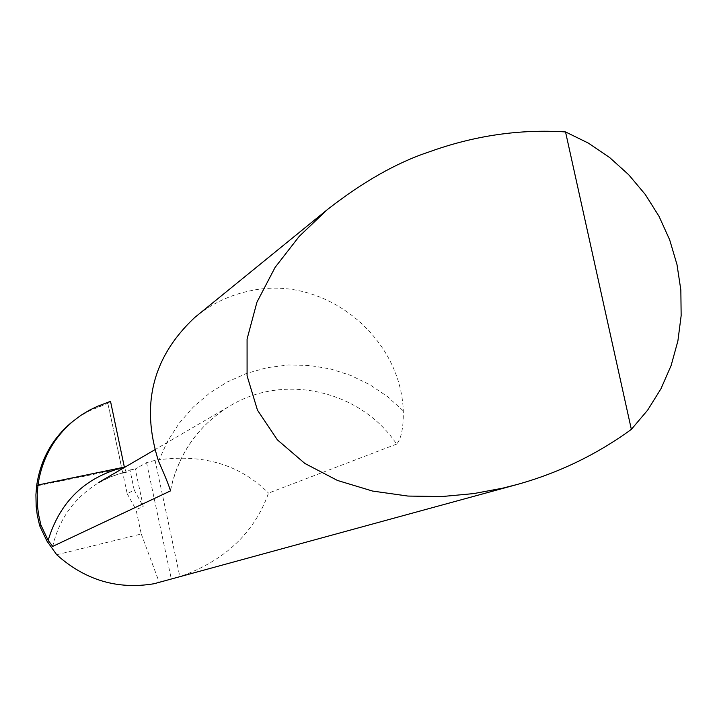 <?xml version="1.0" encoding="UTF-8"?>
<svg xmlns="http://www.w3.org/2000/svg" width="717" height="717" viewBox="0 0 717 717"><rect width="100%" height="100%" fill="white"/><g stroke="black" fill="none" stroke-linecap="round" stroke-linejoin="round"><path stroke-width="0.54" stroke-dasharray="3.58 2.69" d="M170.494 489.783C178.56 453.538 198.062 425.781 229.001 406.503C283.466 372.571 360.776 390.317 396.626 444.101C401.305 438.679 403.528 427.61 403.304 410.886C400.525 335.538 323.564 274.575 250.636 290.743C231.17 294.633 213.585 302.699 197.883 314.933M396.626 444.101L268.534 493.099C254.293 532.973 224.726 560.828 179.842 576.665L172.062 578.969M56.715 554.743L141.258 533.995L136.06 509.724L143.221 506.399L135.271 469.008L146.564 462.644L155.087 460.341C201.701 453.189 239.523 464.114 268.534 493.099M141.258 533.995L159.299 582.464M52.726 546.372C59.018 519.359 73.842 498.467 97.189 483.688L109.127 477.486L117.525 474.349L126.201 472.082L129.947 469.949L134.222 490.087L127.205 493.69L121.827 468.604L36.621 485.938L121.827 468.604L124.355 467.126L121.827 468.604L107.855 403.375L89.733 410.671L80.546 415.878L73.448 420.906M127.205 493.69L136.06 509.724M129.947 469.949L135.271 469.008M126.165 472.091L124.355 467.126L121.935 468.542L107.855 403.375L110.517 401.314L107.855 403.375M134.222 490.087L143.221 506.399M403.304 410.886L387.431 396.564L369.739 384.644L350.577 375.358L330.331 368.905L309.403 365.428L288.207 365.007L267.181 367.66L246.756 373.333L227.343 381.937L209.346 393.301L193.142 407.202L179.08 423.371L167.455 441.466L158.52 461.13M146.564 462.644L171.345 579.166M155.087 460.341L179.842 576.665M101.608 404.648L99.08 406.629M170.538 490.428C178.461 453.825 197.946 425.844 229.001 406.503L154.782 449.774M123.127 472.772L110.651 476.733L98.838 482.398"/><path stroke-width="1.08" d="M631.354 429.384L565.534 131.928C519.547 128.979 474.045 135.656 429.017 151.941C396.734 162.616 362.757 181.903 327.104 209.803L299.258 236.332L275.086 267.414L256.946 302.171L247.078 339.033L247.087 375.816L257.448 410.124L277.354 439.826L304.868 463.46L337.465 480.453L372.553 491.055L407.946 496.065L442.013 496.54L473.74 493.583L502.59 488.187L516.724 484.611C558.31 473.112 596.526 454.703 631.354 429.384L647.63 410.169L660.975 388.739L671.121 365.527L677.888 340.996L681.15 315.659L680.845 290.018L676.991 264.582L669.678 239.863L659.04 216.346L645.3 194.504L628.728 174.769L609.656 157.543L588.451 143.158L565.534 131.928M197.883 314.933L194.728 317.497C152.613 356.958 140.541 404.836 158.52 461.13C164.928 475.613 168.916 485.49 170.476 490.751L170.494 489.783M516.724 484.611L154.056 583.737C117.597 589.84 85.144 580.178 56.715 554.743L46.892 540.985L39.65 525.713L40.896 525.023L48.147 540.385L52.726 546.372L170.252 491.011M40.896 525.023L38.494 514.223L37.463 505.709L37.239 493.968L38.001 484.997L124.355 467.126L38.001 484.997L36.621 485.938L35.913 494.847L36.182 506.507L37.239 514.967L39.65 525.713M73.448 420.906L71.216 422.689C51.875 439.091 40.34 460.18 36.621 485.938L38.001 484.997C41.864 459.023 53.623 437.711 73.286 421.04L81.066 415.224L89.168 410.321L97.44 406.315L110.517 401.314L124.355 467.126L110.517 401.314M48.147 540.385C59.923 501.488 85.323 477.074 124.355 467.126M327.104 209.803L194.728 317.497M98.838 482.398L154.782 449.774M126.174 472.091L123.127 472.772M73.286 421.04L71.216 422.689"/></g></svg>
